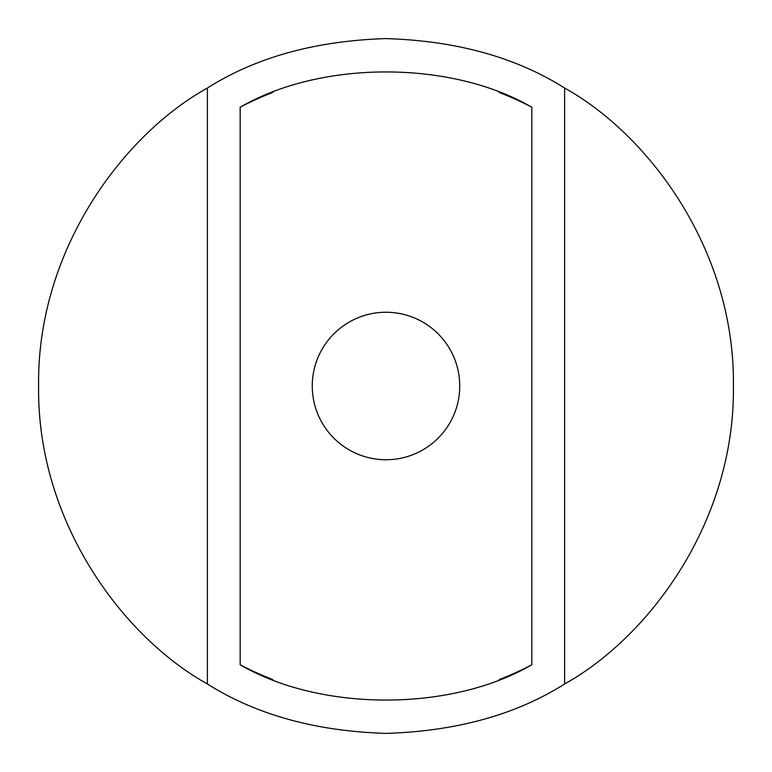 <?xml version="1.0" encoding="UTF-8"?>
<svg xmlns="http://www.w3.org/2000/svg" width="772" height="772" viewBox="0 0 772 772"><rect width="100%" height="100%" fill="white"/><g stroke="black" fill="none" stroke-linecap="round" stroke-linejoin="round"><path stroke-width="1.16" d="M240.169 664.788L240.169 107.211C320.882 60.284 450.665 60.071 531.831 107.211L531.831 664.788C451.118 711.716 321.335 711.929 240.169 664.788A314.629 314.629 0 0 0 272.854 679.572M564.612 88.027C650.005 135.534 735.156 251.238 733.4 386C735.156 520.762 650.005 636.466 564.612 683.973C516.092 714.669 456.648 731.142 386.289 733.4C315.922 731.287 256.285 714.814 207.388 683.973C121.995 636.466 36.844 520.762 38.6 386C36.844 251.238 121.995 135.534 207.388 88.027C255.908 57.331 315.352 40.858 385.71 38.6C456.078 40.713 515.715 57.186 564.612 88.027L564.612 683.973M207.388 88.027L207.388 683.973M240.169 107.211A314.629 314.629 0 0 1 272.69 92.486M499.146 92.428A314.629 314.629 0 0 1 531.831 107.211M531.831 664.788A314.629 314.629 0 0 1 499.31 679.514M386 312.255A73.745 73.745 0 0 1 449.864 422.873A73.745 73.745 0 0 1 322.136 422.873A73.745 73.745 0 0 1 386 312.255"/></g></svg>
